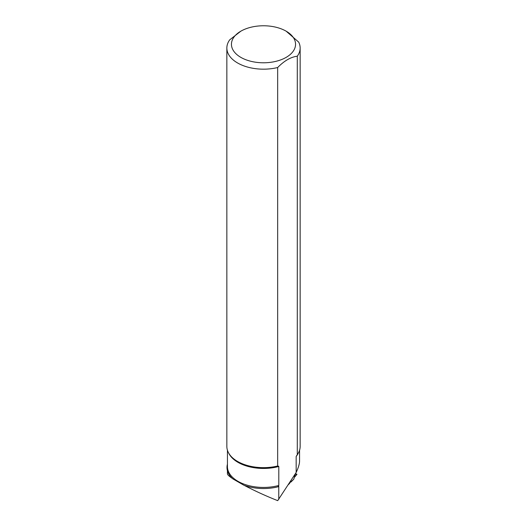 <?xml version="1.0" encoding="UTF-8"?>
<svg xmlns="http://www.w3.org/2000/svg" width="527" height="527" viewBox="0 0 527 527"><rect width="100%" height="100%" fill="white"/><g stroke="black" fill="none" stroke-linecap="round" stroke-linejoin="round"><path stroke-width="0.79" d="M294.672 477.067L296.925 474.228L295.397 473.694L296.932 474.234L295.285 474.076L296.918 474.379L294.672 477.067M290.337 482.133L291.029 481.974L293.802 479.162L289.712 482.837L290.397 481.382M289.718 483.285L288.15 484.853L289.718 483.285L289.712 482.442M291.029 481.974L290.64 481.006M299.567 450.223L299.567 461.026C299.547 463.839 298.414 467.66 296.161 472.488L296.161 456.454L297.294 454.669L297.294 56.198A36.646 21.159 0 0 0 300.146 48.016A36.646 21.159 0 0 0 298.697 42.127L286.168 31.192A32.061 18.511 0 0 0 272.426 26.502A32.061 18.511 0 0 0 240.832 31.192A32.061 18.511 0 0 0 240.832 57.364A32.061 18.511 0 0 0 286.168 57.364A32.061 18.511 0 0 0 286.168 31.192M297.294 454.669A36.646 21.159 -0 0 0 300.146 446.488L300.146 48.016M240.832 31.192L229.706 39.841A36.646 21.159 0 0 0 226.854 48.016L226.854 446.488A36.646 21.159 -0 0 0 230.049 455.124A36.646 21.159 -0 0 0 277.67 466L278.796 466.481L278.796 485.472L277.927 486.829A36.508 21.073 180 0 1 243.935 485.262L232.684 478.766A36.508 21.073 180 0 1 227.433 464.208M296.161 472.488L277.709 500.65C266.155 496.091 255.028 491.006 244.324 485.4M232.288 478.397C229.074 476.23 227.453 474.715 227.414 473.852L227.414 470.657M226.854 48.016A36.646 21.159 0 0 0 277.67 67.528L277.67 466M297.294 56.198C290.766 57.041 284.224 60.816 277.67 67.528M277.927 486.829L278.763 486.349L278.763 499.332M295.351 473.74L293.743 479.254M230.049 455.124L230.398 455.572A36.264 20.935 -0 0 0 278.401 466.112M228.751 453.2A36.067 20.823 -0 0 0 278.796 466.481M227.433 450.223L227.433 466.612A36.067 20.823 0 0 0 278.796 485.472M296.161 456.454A36.067 20.823 -0 0 0 298.249 453.2M293.802 479.162L295.41 473.654"/></g></svg>
